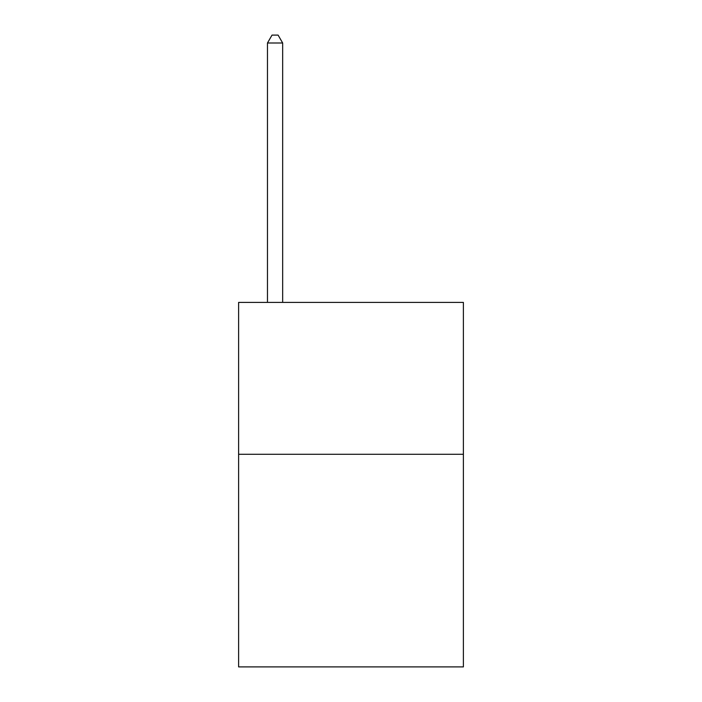 <?xml version="1.0" encoding="UTF-8"?>
<svg xmlns="http://www.w3.org/2000/svg" width="702" height="702" viewBox="0 0 702 702"><rect width="100%" height="100%" fill="white"/><g stroke="black" fill="none" stroke-linecap="round" stroke-linejoin="round"><path stroke-width="1.05" d="M463.39 454.273L463.39 666.9L238.61 666.9L238.61 302.404L463.39 302.404L463.39 454.273L238.61 454.273M282.66 302.404L282.66 42.997L267.471 42.997L267.471 302.404M267.471 42.997L272.025 35.1L278.097 35.1L282.66 42.997"/></g></svg>
